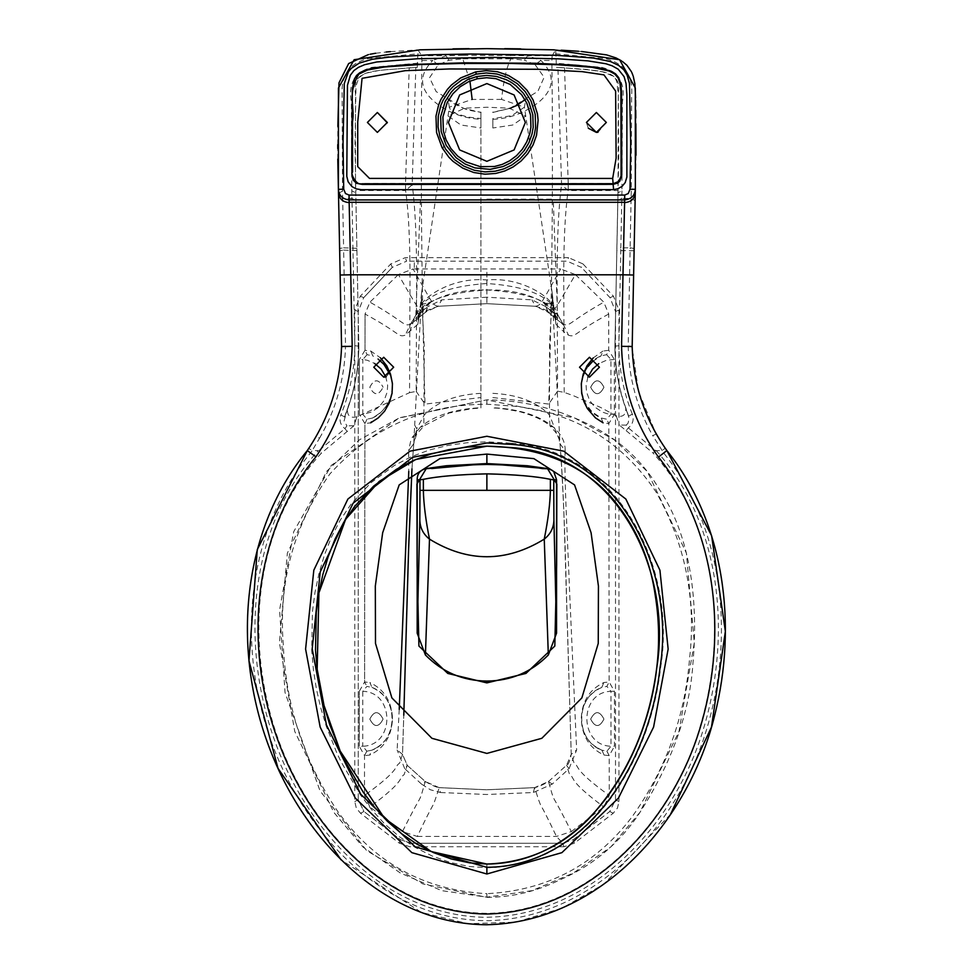 <?xml version="1.0" encoding="UTF-8"?>
<svg xmlns="http://www.w3.org/2000/svg" width="973" height="973" viewBox="0 0 973 973"><rect width="100%" height="100%" fill="white"/><g stroke="black" fill="none" stroke-linecap="round" stroke-linejoin="round"><path stroke-width="0.73" stroke-dasharray="4.87 3.65" d="M510.594 55.412L463.148 55.412L462.783 58.806L510.971 58.806L510.594 55.412L527.682 55.765L524.252 60.107L510.971 58.806C506.738 66.505 503.613 80.041 501.582 99.428L524.423 107.176L511.762 115.69L492.849 118.524L492.849 127.998L512.771 125.018L525.736 116.03L509.171 108.161L486.914 107.249L464.632 108.161L448.03 115.945L460.922 124.994L480.905 127.998L480.905 112.442L480.905 407.711C454.659 408.964 434.505 415.41 420.445 427.038L423.863 425.846L424.277 347.215L421.443 294.734L421.285 304.44L417.818 324.301C418.439 314.778 422.732 307.432 430.674 302.275L429.762 302.834L430.674 302.275C427.208 303.722 422.124 308.246 415.422 315.836L410.448 324.374L425.298 312.467C419.022 310.326 420.847 313.501 398.371 274.581L413.099 268.974C433.338 304.658 432.109 304.488 438.032 306.288L426.089 311.883L420.397 316.152L415.52 318.353L415.422 315.836L417.21 311.36C425.298 295.415 448.517 286.123 486.877 283.508C525.225 286.123 548.444 295.415 556.532 311.36L557.93 315.337C550.742 301.034 527.062 292.581 486.877 289.966C446.68 292.581 423 301.034 415.824 315.337L415.945 315.179M501.582 99.428L472.16 99.428L449.331 107.176L450.45 109.925L456.678 113.914L468.341 117.137L480.905 118.524M492.849 127.998L492.849 118.524M492.849 393.335C517.94 394.624 536.816 401.849 549.465 414.997L549.927 425.894C543.907 420.397 534.031 415.702 520.287 411.822C506.264 409.013 497.118 407.76 492.849 408.076L492.849 407.711C519.132 408.964 539.31 415.435 553.345 427.098C561.506 434.372 565.435 442.241 565.143 450.694L559.986 443.773L559.767 441L549.465 414.997L549.575 343.956L551.679 306.179C552.494 283.654 552.36 299.015 552.445 304.427C547.531 295.841 520.896 276.989 486.877 279.932C452.798 276.964 426.162 295.914 421.285 304.44L421.491 293.469L449.331 107.176L447.872 98.638C448.383 100.766 453.673 104.002 463.756 108.356L480.905 112.442M420.445 427.038L411.214 438.677L416.322 434.797L423.863 425.846L449.015 413.051L471.467 408.721L480.905 408.076L480.905 127.998M480.905 393.335C455.851 394.624 436.986 401.825 424.325 414.924L416.712 428.765L414.68 425.116L413.756 443.724L408.599 450.645L408.782 471.37M421.285 304.44L430.674 302.275C445.366 293.615 464.097 289.516 486.877 289.966C509.657 289.516 528.388 293.615 543.068 302.275C551.022 307.432 555.303 314.778 555.924 324.301L552.25 293.408L552.445 304.427L543.068 302.275C546.534 303.722 551.63 308.246 558.332 315.836L556.532 311.36M469.923 81.112L462.783 58.806L448.881 60.253L438.178 64.899L429.567 77.718L436.111 91.559L463.756 108.356C466.918 109.876 472.696 111.165 481.112 112.248M463.148 55.412L446.072 55.765L448.881 60.253M366.833 751.168L364.522 755.62L366.833 751.168L362.771 746.242C394.88 745.464 394.892 692.095 362.783 691.304L366.882 686.403L371.954 687.412L369.898 682.535C384.299 689.443 391.839 701.557 392.496 718.889C391.632 736.318 384.031 748.383 369.691 755.072L364.583 755.62M366.894 751.18L371.795 750.207L369.691 755.072M425.262 781.526L425.225 781.489C431.89 785.345 436.573 787.4 439.249 787.644L435.065 800.086C431.598 809.548 435.332 798.638 417.271 836.452L402.433 831.587C421.65 793.336 418.499 803.041 421.71 793.81L425.262 781.526L421.528 784.104L430.358 789.76L440.416 792.509L439.139 787.644L425.262 781.526L407.237 765.313L402.506 754.343L399.648 763.124C393.737 766.785 401.813 768.561 364.474 795.464L364.522 755.62L359.292 746.242L362.771 746.242L362.783 691.304L359.305 691.304L364.607 681.964L369.898 682.535M371.954 687.412C398.796 697.021 398.687 740.745 371.795 750.207C384.882 744.43 391.766 733.995 392.447 718.913C391.937 703.893 385.101 693.396 371.954 687.412L372.793 687.789M417.818 324.301L405.242 335.186C397.762 337.497 401.168 333.642 365.045 314.036L369.935 302.153C405.875 322.537 402.907 326.417 410.448 324.374L405.242 335.186M370.859 351.083L372.72 355.899L367.113 354.671L364.997 350.292L365.045 314.036L364.997 350.292L370.859 351.083L380.419 357.821M364.997 350.292L359.402 359.451L359.378 414.389L362.82 414.389L367.064 419.193L372.55 418.013L381.55 411.98L388.057 403.698L391.888 393.08L392.399 385.028L390.222 374.763L392.01 381.44L392.447 387.473L390.72 397.677L385.259 407.918L379.531 413.707L372.55 418.013L370.652 422.829L364.911 423.571L364.607 681.964L366.882 686.403M417.271 836.452L556.471 836.452L571.309 831.587C552.092 793.336 555.242 803.041 552.032 793.81L548.492 781.526L534.615 787.644L538.677 800.086C542.143 809.548 538.41 798.638 556.471 836.452L562.82 843.263L563.951 846.753L574.386 843.19L613.233 813.233L617.454 808.064L618.962 801.545L618.962 310.083L613.476 296.242L582.936 263.902L581.465 267.393L567.089 261.178L414.352 261.178L414.279 268.962L413.099 268.974L560.643 268.974C540.404 304.658 541.633 304.488 535.722 306.288L548.091 312.297M547.665 311.883L545.889 306.641L548.444 312.467C554.719 310.326 552.895 313.501 575.371 274.581L560.643 268.974M575.371 274.581L603.807 302.153L608.709 314.036L608.745 350.292L614.34 359.451L614.364 414.389L608.83 423.571L609.134 681.964L603.856 682.535C589.443 689.443 581.903 701.557 581.246 718.889C582.109 736.318 589.711 748.383 604.063 755.072L601.946 750.207C575.067 740.745 574.946 697.021 601.788 687.412C588.641 693.396 581.805 703.893 581.295 718.913C581.988 733.995 588.872 744.43 601.946 750.207L606.921 751.168L610.971 746.242L614.45 746.242L614.437 691.304L609.134 681.964L606.872 686.403L601.788 687.412L603.856 682.535M606.909 751.168L609.22 755.62L614.45 746.242M604.063 755.072L609.22 755.62L609.268 795.464C572.015 768.634 579.993 766.773 574.106 763.136L571.236 754.343L566.432 593.177C564.912 529.701 562.759 479.725 559.962 443.25L553.296 316.663L552.433 295.95L553.856 310.618M571.309 831.587L603.832 806.921L609.268 795.464M574.386 843.19L573.267 839.687L562.82 843.263L410.922 843.263L562.82 843.263M573.267 839.687L609.779 811.506L615.508 799.83L615.508 311.482L610.022 297.641L581.465 267.393M367.064 419.193L364.911 423.571L364.607 681.964M364.911 423.571L359.378 414.389L359.402 359.451L362.832 359.451L362.82 414.389L371.65 411.98L378.898 407.115L384.14 400.45L387.23 391.888L387.643 385.393L385.819 376.952M367.113 354.671L362.832 359.451L367.356 360.29L374.532 363.391M372.72 355.899L373.547 356.3M606.629 354.671L610.922 359.451L610.922 414.389L606.69 419.193L601.192 418.013C589.492 413.197 582.863 403.017 581.295 387.497C582.486 371.382 589.066 360.849 601.022 355.899L606.629 354.671L608.745 350.292L602.883 351.083L601.022 355.899L599.903 356.459M614.34 359.451L606.398 360.29L598.772 363.671M583.399 375.104L581.343 385.028L581.854 393.08L585.685 403.698L592.204 411.98L601.192 418.013L603.102 422.829L608.83 423.571L606.69 419.193M587.887 377.05L586.099 385.393L586.512 391.888L589.602 400.45L594.856 407.115L602.092 411.98L607.614 413.853L614.364 414.389M593.165 357.979L602.883 351.083M608.709 314.036C573.097 333.325 575.724 337.667 568.5 335.186L564.024 331.963L562.053 322.245L558.332 315.836L563.294 324.374C570.847 326.417 567.867 322.537 603.807 302.153M614.437 691.304L610.959 691.304L610.971 746.242C578.862 745.464 578.862 692.095 610.959 691.304L606.872 686.403M584.968 371.491L588.057 366.48M592.472 361.603L601.022 355.899M387.315 122.817L377.366 132.401L367.405 122.44M606.337 122.44L597.994 132.267M588.288 128.229L586.427 122.44M383.715 357.261L373.766 367.222L383.715 377.171M599.429 367.222L589.468 357.261L579.519 367.222L589.468 377.171L599.429 367.222M635.989 155.303L635.211 193.201L631.234 191.109L631.088 198.443L635.065 200.657L632.17 347.896L638.604 391.645L656.167 434.14L665.24 448.358L661.847 450.56L655.729 450.694L628.315 427.865L626.211 425.14L619.29 425.031L626.125 430.625L628.315 427.865C632.839 424.252 634.177 419.679 632.328 414.133L628.619 416.164C619.631 393.822 615.07 370.494 614.936 346.181L618.719 157.942L618.293 94.126L616.797 81.562L615.325 78.363L612.941 76.052L602.919 71.905L586.488 69.411L556.447 67.38L555.729 49.903L552.153 55.716L527.682 55.765L540.952 60.435L535.041 64.583L524.252 60.107M561.616 183.629L568.22 183.483L568.183 190.513L618.037 190.513L618.281 93.444C622.331 68.232 598.371 71.406 564.547 67.818L557.918 67.453L561.579 184.797L568.183 190.513C565.325 209.621 563.841 237.716 563.72 274.8L557.115 274.8C557.237 235.198 558.721 205.194 561.579 184.797M626.211 425.14L628.035 423.243L629.154 418.487L625.724 407.699C626.235 414.802 623.073 417.526 616.262 415.848L600.341 407.31L573.352 395.67L564.182 392.374L557.565 391.158L557.115 274.8M412.126 183.629L405.522 183.483L405.571 190.513L412.175 184.797L415.824 67.453L409.207 67.818L405.522 183.483L355.498 183.483L355.473 93.444C351.411 68.232 375.383 71.406 409.207 67.818M655.729 450.694L653.114 453.09C719.436 526.758 727.999 639.504 698.042 733.374C668.719 825.262 588.106 910.692 488.482 913.355C383.143 913.319 302.652 820.543 273.571 725.177C245.366 633.216 255.765 524.106 321.443 453.077L353.941 425.76L356.969 416.736L409.56 392.666L410.022 274.8C409.901 237.716 408.417 209.621 405.571 190.513L355.704 190.513L355.777 192.727L354.999 145.147L355.984 85.989L358.794 77.889L362.905 74.739L367.344 72.878L380.285 70.202L417.308 67.38L418.013 49.903L421.601 55.716L421.856 60.508C420.531 176.989 421.577 291.523 425.006 404.111L480.905 397.568M409.56 392.666L416.176 391.389L416.626 274.8C416.505 235.198 415.021 205.194 412.175 184.797M356.969 416.736C350.122 418.451 346.96 415.739 347.47 408.587C354.841 388.422 358.611 367.624 358.818 346.181L355.777 192.727L358.818 346.181C358.551 370.81 353.807 394.393 344.576 416.918L340.878 414.887C339.018 420.433 340.368 425.019 344.904 428.631L347.106 431.38M344.539 417.028L347.47 408.587L344.077 420.981L346.96 425.858L344.904 428.631L318.803 450.694L321.443 453.077M386.147 376.867L393.676 367.222M355.498 183.483L355.704 190.513M308.769 448.468L309.45 447.471L308.769 448.468L312.211 450.56L319.558 438.166L316.103 436.707L308.769 448.456M656.143 450.56C723.73 525.943 731.732 640.489 701.849 734.153C671.698 829.203 587.631 917.478 483.545 917.284C383.508 914.596 306.069 829.714 274.337 739.675C240.611 644.795 248.261 527.074 318.39 450.56L312.211 450.56L310.533 452.907C245.768 531.684 237.023 645.452 270.591 739.565C303.114 832.17 383.423 919.801 486.585 920.713C588.945 919.12 671.479 833.472 703.09 740.356C735.174 646.036 727.05 532.547 663.708 452.992L652.713 435.588L656.167 434.14M664.827 447.787L666.87 450.56L664.827 447.787M626.125 430.625L653.114 453.09M618.037 190.513L617.964 192.727L621.942 190.866L622.379 102.092C625.675 83.35 618.828 71.771 601.813 67.356L555.863 63.16M417.879 63.16L371.881 67.368C354.902 71.807 348.066 83.386 351.375 102.092L351.8 190.866L355.777 192.727M355.936 200.499L351.958 198.443L354.829 345.707C354.586 369.618 349.939 392.678 340.878 414.887M617.806 200.499L621.796 198.443L621.942 190.866M616.262 415.848L619.29 425.031M617.964 192.727L614.936 346.181C615.045 367.295 618.633 387.801 625.724 407.699L628.667 416.262L626.381 410.132C618.974 389.954 615.155 369.095 614.912 347.531M353.941 425.76L346.96 425.858M632.328 414.133C623.511 392.143 619.035 369.339 618.913 345.707L620.847 247.811L630.139 247.811L631.088 198.443L621.796 198.443L620.847 247.811L616.87 248.31M356.884 248.31L343.603 247.811L342.666 198.443L351.958 198.443L351.8 190.866M316.103 436.707C332.243 408.514 340.732 378.461 341.559 346.522L340.149 275.018M634.08 250.742L616.821 250.584M338.531 193.262L342.508 191.109L342.654 198.443L338.677 200.657L338.409 189.565M635.211 193.262L635.065 200.657M339.662 250.329L338.677 200.657M525.371 122.44L514.097 94.953L486.877 83.569L459.657 94.953L448.383 122.44L459.657 149.939L486.877 161.323L514.097 149.939L525.371 122.44M486.877 404.209L486.877 399.903L574.678 418.025L614.328 439.82L647.325 471.589L686.403 553.126L694.308 642.788L679.008 731.392L639.893 812.394L610.776 846.996L573.328 873.049L531.927 890.672L486.877 897.155L441.827 890.672L400.414 873.049L362.978 846.996L333.848 812.394L294.734 731.392L279.433 642.788L287.351 553.126L326.417 471.589L359.414 439.82L399.076 418.025L486.877 399.83L399.575 417.733L331.355 465.337L293.7 531.708L279.579 609.974L285.04 692.533L319.971 790.769L366.651 850.597L422.927 883.946L486.877 897.374L486.877 893.676C424.094 890.222 374.41 862.856 337.813 811.555C303.868 761.166 285.697 705.486 283.277 644.515C278.412 581.854 293.931 525.019 329.835 474.009C371.844 427.646 424.192 404.379 486.877 404.209L515.191 406.264C575.347 413.209 622.258 441.706 655.924 491.766C685.211 543.554 696.413 599.246 689.541 658.83C684.895 717.077 665.654 769.862 631.805 817.186C595.269 865.082 546.96 890.575 486.877 893.676M511.275 443.226C619.643 449.794 677.281 569.181 660.497 668.39C650.353 761.044 587.801 866.675 486.877 867.734L469.205 866.493L450.365 862.504L432.207 856.033L415.033 847.325L399.088 836.525L384.603 823.851L371.637 809.658L360.059 794.321L340.769 761.263L336.682 752.615L326.162 725.907L320.64 707.553L316.395 688.86L313.428 669.91L311.725 650.414L312.455 611.64L314.948 592.581L318.901 573.778L324.325 555.303L331.355 537.339L340.222 520.154L351.095 504.099L370.871 482.827L394.199 465.605L411.311 456.69L429.385 449.988L448.042 445.415L467.016 442.739L486.877 441.815L511.275 443.226M670.506 814.365L603.941 884.08L562.163 908.125L516.104 922.124L468.159 923.73L421.382 912.394L341.049 859.828M556.447 67.38L557.918 67.453M417.308 67.38L415.824 67.453M440.416 792.509L486.682 794.503L533.338 792.521L552.226 784.116L569.059 768.658L566.517 765.313L569.655 774.69C575.821 778.643 566.955 779.58 603.832 806.921M439.139 787.644L486.682 789.796L534.493 787.631C538.422 786.902 543.104 784.846 548.517 781.489L566.517 765.313L571.236 754.343C569.886 761.3 568.305 764.948 566.493 765.313L566.517 765.313M569.059 768.658L576.636 749.976L571.236 754.343L563.926 513.853C563.209 494.685 561.895 466.189 559.986 443.773C557.991 439.03 562.941 439.431 549.927 425.894L553.345 427.098M553.807 309.39L552.445 304.427M421.528 784.104L404.707 768.646L407.237 765.313L404.087 774.69C397.921 778.643 406.799 779.58 369.91 806.921L364.474 795.464M402.433 831.587L369.91 806.921M425.42 312.479L427.865 306.641L426.077 311.883L410.448 324.374M545.889 306.641L531.939 299.854L486.877 297.203L486.877 303.649L486.877 268.901M426.49 311.591C425.554 311.032 429.482 309.256 438.276 306.276L486.877 303.661L535.722 306.288L486.877 303.649L438.032 306.288L441.815 299.854L427.865 306.641M562.832 324.094L548.103 312.309L553.345 316.152L558.234 318.353L557.93 315.337L563.598 324.885L548.334 312.479M486.877 199.137L553.248 199.137L486.877 199.137M546.765 307.456L553.892 312.722L556.374 313.878L557.493 313.488L553.248 199.137M563.951 846.753L409.791 846.753L399.356 843.19L360.509 813.233L356.288 808.064L354.78 801.545L354.78 310.083L360.265 296.242L390.805 263.902L405.169 257.687L568.573 257.687L567.089 261.178M582.936 263.902L568.573 257.687M390.805 263.902L392.289 267.393L406.653 261.178L405.169 257.687M354.78 310.083L358.246 311.482L363.732 297.641L392.289 267.393L363.732 297.641L360.265 296.242M618.962 310.083L615.508 311.482M613.233 813.233L609.779 811.506M618.962 801.545L615.508 799.83M354.78 801.545L358.246 799.83L363.963 811.506L360.509 813.233M414.352 261.178L406.653 261.178M399.356 843.19L400.487 839.687L363.963 811.506L400.487 839.687L410.922 843.263L409.791 846.753M398.371 274.581L369.935 302.153M554.744 313.172L556.678 317.867M553.892 312.722L555.875 317.526M547.264 311.591C546.875 310.278 542.946 308.502 535.466 306.276L531.939 299.854M486.877 297.203L441.815 299.854M426.977 307.456L419.01 313.172L417.064 317.867M419.01 313.172L416.262 313.488L417.21 311.36M419.862 312.722L417.879 317.526M399.234 709.353L397.13 749.976L402.506 754.343L403.783 715.216L402.506 754.343L407.237 765.313L425.225 781.489M404.707 768.646L397.13 749.976M416.322 434.797L416.699 428.765L413.78 443.202L411.956 468.889L413.756 443.724L408.599 450.645L411.214 438.677M416.176 391.389L425.006 404.111M565.143 450.694C563.987 476.734 567.648 539.626 569.679 593.189L576.636 749.976M492.849 397.556L548.736 404.05C552.165 291.486 553.211 176.977 551.898 60.508L552.153 55.716M557.565 391.158L548.736 404.05M337.789 159.122L337.74 148.528M337.74 144.649L337.862 126.478M368.402 54.597L370.239 54.208M375.663 53.26L386.159 52.007M390.416 51.642L418.013 49.903M555.729 49.903L561.214 50.182M578.558 51.277L581.526 51.496M621.309 60.74L622.416 61.481M631.343 71.576L631.769 72.452M632.997 75.553L633.289 76.453M635.6 97.92L635.624 100.219M635.685 106.106L635.734 110.253M635.807 118.013L635.868 123.729M418.414 49.891L453.041 48.857M469.108 48.674L504.659 48.674M520.689 48.857L555.34 49.891M492.849 112.442L509.998 108.356L537.838 91.353L544.15 77.268L535.041 64.583M438.178 64.899L432.79 60.435L446.072 55.765L421.601 55.716M601.046 749.794L597.58 747.933M609.171 755.62L606.86 751.18M369.801 387.242C374.228 378.692 378.655 378.692 383.082 387.242C378.655 378.643 374.228 378.643 369.801 387.242C374.228 395.853 378.655 395.853 383.082 387.242C378.655 395.804 374.228 395.804 369.801 387.242M590.672 387.242C595.087 395.804 599.514 395.804 603.941 387.242C599.514 378.692 595.087 378.692 590.672 387.242C595.087 395.853 599.514 395.853 603.941 387.242C599.514 378.643 595.087 378.643 590.672 387.242M603.941 719.096C599.514 710.497 595.087 710.497 590.672 719.096C595.087 727.658 599.514 727.658 603.941 719.096C599.514 710.545 595.087 710.545 590.672 719.096C595.087 727.707 599.514 727.707 603.941 719.096M369.801 719.096C374.228 710.545 378.655 710.545 383.082 719.096C378.655 727.658 374.228 727.658 369.801 719.096C374.228 727.707 378.655 727.707 383.082 719.096C378.655 710.497 374.228 710.497 369.801 719.096M358.246 799.83L358.246 311.482L358.246 799.83L363.963 811.506M359.292 746.242L359.305 691.304L359.292 746.242M551.898 470.166L553.771 471.637L551.898 470.166M419.886 310.582L420.664 312.71L414.68 425.116M555.924 324.301L564.024 331.963M564.547 67.818L568.22 183.483L618.244 183.483M564.182 392.374L563.72 274.8L616.347 274.8M357.407 274.8L416.626 274.8M634.128 248.468L630.139 247.811L628.205 345.889C628.765 377.816 636.926 407.711 652.713 435.588M628.205 345.889L632.182 346.522M614.936 346.181L618.913 345.707M358.818 346.181L354.829 345.707M356.921 250.584L343.651 250.11L343.603 247.811L339.626 248.468M341.572 347.738L341.559 346.522L345.537 345.889L343.651 250.11L339.662 250.742M486.877 864.048L486.877 867.734M534.615 787.644L533.338 792.521M552.226 784.116L548.492 781.526M486.877 279.932L486.877 283.508M563.294 324.374L568.5 335.186M409.73 331.963L415.41 315.836L410.91 324.094M613.476 296.242L610.022 297.641M400.487 839.687L410.922 843.263M663.708 452.992L666.87 450.56M310.533 452.907L307.298 450.56M319.558 438.166C336.013 409.524 344.673 378.777 345.537 345.889M555.498 53.795L605.753 58.672C624.642 63.525 633.253 75.955 631.599 95.974L631.234 191.109M342.508 191.109L342.155 94.795C340.964 74.897 349.842 62.795 368.803 58.477L418.256 53.795M421.856 60.508L432.79 60.435C418.013 75.578 419.29 89.917 436.609 103.479C449.635 113.196 464.401 118.463 480.905 119.29M492.849 119.29C508.928 118.779 523.973 113.269 537.996 102.773C554.586 89.224 555.571 75.116 540.952 60.435L551.898 60.508M552.25 293.408L524.423 107.176L525.882 98.638L524.994 99.672M373.291 749.514L376.174 747.933M376.174 416.067L374.119 417.235M358.83 347.191C358.429 371.358 353.673 394.6 344.576 416.918L344.539 417.016M486.877 897.374C512.309 897.191 536.366 891.487 559.037 880.261C592.18 866.031 618.828 843.895 639.006 813.842C671.917 762.735 689.918 712.285 693.007 662.491C698.857 595.245 688.519 532.973 659.487 489.577C645.014 464.778 625.347 445.172 600.511 430.747C565.289 410.63 527.402 400.329 486.877 399.83M548.517 781.489L566.493 765.313M421.504 293.396L419.935 309.353M534.493 787.631L486.658 789.772L439.249 787.631M430.674 302.275C420.202 313.586 416.201 319.448 418.682 319.837L420.081 308.259M543.068 302.275C553.892 314.607 557.882 320.47 555.06 319.837L553.673 308.307M415.824 315.325L420.506 199.137M416.505 434.408L413.756 443.712M509.998 108.356L492.63 112.248M601.788 687.412L600.39 688.057M551.314 469.837L554.16 472.075"/><path stroke-width="1.46" d="M548.334 654.987L556.556 633.204L556.556 479.701L553.771 471.637L556.556 479.701L553.783 479.884L553.783 490.331L486.877 490.331L486.877 473.851C514.948 474.544 536.123 476.369 550.377 479.324L550.377 490.331C550.11 503.673 548.067 519.947 544.248 539.139L548.334 654.987C531.465 672.124 510.971 680.82 486.877 681.076C462.771 680.82 442.289 672.124 425.408 654.987L417.186 633.204L417.186 479.701C417.198 473.669 420.105 470.02 425.919 468.731L486.877 463.622L547.823 468.731L551.898 470.166L547.823 468.731L542.63 468.621C530.054 466.347 511.457 464.948 486.877 464.437C462.686 464.924 444.26 466.298 431.611 468.548L486.877 463.622L547.823 468.731M423.364 479.324L423.364 490.331L419.959 490.331L419.959 479.884L423.364 479.324C437.631 476.369 458.794 474.544 486.877 473.851M486.877 490.331L423.364 490.331C423.632 503.673 425.675 519.947 429.494 539.139L425.408 654.987M553.783 490.331L553.917 520.129C553.686 527.853 550.463 534.189 544.248 539.139C505.996 562.601 467.745 562.601 429.494 539.139C423.279 534.189 420.056 527.853 419.825 520.129L417.186 633.204L417.186 479.701L419.959 479.884M380.419 357.821L386.719 365.763L390.526 374.131L392.447 383.703L392.058 393.323L389.358 402.749L384.615 411.153L378.315 417.855L370.652 422.829M378.071 359.025L383.849 364.23L390.222 374.763L384.323 364.766L378.071 359.025M603.102 422.829L595.427 417.855L587.424 408.636L583.934 401.642L581.696 393.36L581.295 383.703L583.216 374.131L587.023 365.763L593.165 357.979M583.399 375.104L584.968 371.491M588.057 366.48L592.472 361.603M367.405 122.44L377.366 112.491L387.315 122.44L377.366 132.401L367.405 122.44L377.366 112.491L387.315 122.817M606.337 122.44L596.388 132.401L586.427 122.44L596.388 112.491L606.337 122.44L596.388 112.491L586.427 122.44M597.994 132.267L596.388 132.401L588.288 128.229M393.676 367.222L383.715 357.261L373.766 367.222L383.715 377.171L393.676 367.222L383.715 357.261M599.429 367.222L589.468 357.261L579.519 367.222L589.468 377.171L599.429 367.222M383.715 377.171L386.147 376.867M630.03 189.2L630.686 142.97L629.47 83.447L627.099 75.055L623.912 69.898L618.682 65.41L610.582 61.567L593.311 58.015L555.851 55.279L471.26 54.026L430.151 54.78L388.738 57.164L372.331 59.256L359.219 63.123L351.326 68.329L348.516 71.613L344.284 83.447L343.055 142.97L343.712 189.2L338.409 189.346L338.434 88.008L354.148 59.718L419.959 49.818L486.877 48.65L553.783 49.818L619.594 59.718L635.308 88.008L635.345 189.346L630.03 189.2L628.242 193.542L624.69 195.074L624.654 199.903C631.27 199.088 634.834 195.573 635.345 189.346L632.182 346.522C633.228 384.566 644.795 419.254 666.87 450.56L711.616 535.722L725.371 631.404L711.482 727.062L670.506 814.365M341.049 859.828L278.023 768.342L248.979 660.789L257.273 549.611L307.298 450.56C328.801 418.804 340.222 384.128 341.559 346.522L339.662 250.329M343.712 189.2L345.5 193.542L349.064 195.074L349.1 199.903C342.472 199.088 338.908 195.573 338.409 189.346L340.149 275.018L350.767 274.8L349.1 199.903L624.654 199.903L622.988 274.8L350.767 274.8L352.177 346.315L341.559 346.522L341.572 347.239M448.383 122.44L459.657 149.939L486.877 161.323L514.097 149.939L525.371 122.44L514.097 94.953L486.877 83.569L459.657 94.953L448.383 122.44M486.877 454.087L533.897 458.636L574.569 484.907L591.085 532.754L598.431 586.087L598.249 643.421L581.854 697.921L541.827 738.3L486.877 753.418L431.915 738.3L391.888 697.909L375.493 643.384L375.323 586.038L382.669 532.73L399.185 484.895L439.869 458.636L486.877 454.087L486.877 463.622M486.877 864.048C584.858 863.282 646.619 759.475 656.751 667.952C672.805 569.679 616.298 453.929 510.813 447.544L486.877 446.169L467.417 447.081L448.833 449.672L430.601 454.123L413.039 460.63L396.388 469.314L373.693 486.062L354.391 506.726L343.761 522.319L335.089 539.054L328.169 556.653L322.781 574.8L318.828 593.299L316.298 612.029L315.507 650.219L317.174 669.448L320.093 688.142L324.277 706.568L329.738 724.666L340.161 751.01L344.187 759.548L363.184 792.131L374.544 807.213L387.242 821.127L401.375 833.545L416.918 844.114L433.654 852.664L451.338 858.977L469.691 862.856L486.877 864.048L431.234 851.57L384.505 818.329L340.222 751.12L324.021 705.498L317.162 669.156L318.913 592.898L345.634 519.278L379.215 481.392L415.763 459.475L486.877 446.193C540.027 447.142 581.355 463.987 610.874 496.729C634.919 524.654 649.66 557.213 655.097 594.418C659.098 618.646 659.67 642.995 656.787 667.466C649.125 727.695 626.174 778.436 587.923 819.68C559.889 847.945 526.211 862.723 486.877 864.036M486.877 442.958L412.588 457.31L353.065 503.223L320.214 571.917L312.211 648.76L326.429 724.921L360.728 794.248L415.216 846.887L486.877 867.308C586.549 866.639 649.721 761.385 659.962 668.256C676.259 568.317 618.366 450.9 511.226 444.357L486.877 442.958M658.441 457.067C720.421 534.87 728.169 645.926 696.814 738.166C666.055 828.643 586.147 912.309 486.585 914.012C386.184 912.978 308.526 827.269 276.831 737.291C244.004 645.221 252.433 533.861 315.921 456.824L307.298 450.56C238.981 533.897 232.121 655.34 271.467 753.175C306.592 842.156 386.451 924.131 486.597 924.739C600.377 922.538 689.188 820.969 714.778 714.973C737.206 625.87 725.311 523.547 666.87 450.56L658.441 457.067C634.883 423.936 622.598 387.023 621.565 346.315L632.182 346.522L632.17 347.896M613.136 184.359L362.333 184.432L356.507 183.277L353.223 180.175L352.031 175.894L351.74 159.633L352.36 88.896L354.342 79.068L356.532 75.468L359.682 72.768L365.568 69.959L374.666 67.709L406.556 64.632L464.912 62.807L534.98 63.257L575.797 65.203L598.954 67.684L611.385 71.284L615.593 73.875L618.694 77.609L620.725 83.642L621.528 91.62L621.759 174.994L619.765 181.246L617.466 183.155L613.136 184.359L613.61 189.638L361.384 189.711L356.325 188.896L351.983 186.634L348.139 181.805L346.789 176.283L347.446 85.32L350.353 75.237L353.88 70.603L358.429 67.356L364.62 64.692L376.746 61.98L417.976 58.708L494.114 57.419L558.587 58.842L587.935 60.873L605.911 63.756L612.102 65.799L618.171 69.18L624.107 76.685L626.028 83.459L626.855 94.454L626.88 177.074L625.201 182.583L622.039 186.415L617.721 188.798L613.61 189.638M613.136 183.715L618.731 181.428L621.078 175.991L620.883 91.292L620.008 83.264L618.305 78.241L614.887 74.13L609.049 70.968L592.022 67.295L557.493 64.741L511.384 63.464L459.511 63.5L419.168 64.595L384.627 66.967L367.502 70.007L358.867 74.118C346.814 94.332 355.291 106.154 352.494 121.82L352.554 172.063C349.879 172.124 356.13 186.305 362.065 183.788L613.136 183.715L612.674 178.436L616.128 158.088L615.617 91.073L603.953 74.872L582.097 71.637L537.923 69.278L449.441 68.961L405.242 70.676L362.065 78.327L357.736 121.966L357.711 166.614L369.497 178.4L612.674 178.436M408.782 471.37L399.234 709.353M338.409 189.346L337.789 159.122M337.74 148.528L337.74 144.649M337.862 126.478L339.005 82.778L348.65 63.561L368.402 54.597M370.239 54.208L375.663 53.26M386.159 52.007L390.416 51.642M561.214 50.182L578.558 51.277M581.526 51.496L606.666 54.902L616.018 57.93L621.309 60.74M622.416 61.481L626.916 65.276L631.343 71.576M631.769 72.452L632.997 75.553M633.289 76.453L634.87 83.727L635.6 97.92M635.624 100.219L635.685 106.106M635.734 110.253L635.807 118.013M635.868 123.729L635.989 155.303M453.041 48.857L469.108 48.674M504.659 48.674L520.689 48.857M486.877 682.888L525.943 673.438L554.817 646.072L556.641 565.191L556.848 484.043L547.458 468.56L527.366 465.751L486.877 463.586L446.376 465.739L426.296 468.56L416.906 484.043L417.101 565.191L418.925 646.06L447.787 673.438L486.865 682.888L486.877 681.076M472.16 99.428L469.923 81.112M553.917 520.129L556.556 633.204L556.556 479.701M419.959 490.331L419.825 520.129M553.783 479.884L550.377 479.324M417.186 479.701C417.198 473.669 420.105 470.02 425.919 468.731M411.956 468.889L408.66 547.215L403.783 715.216L408.611 549.076L411.968 468.889M385.819 376.952L381.124 369.059L374.532 363.391M587.887 377.05L592.618 369.059L598.772 363.671M341.559 346.522L341.584 348.042L341.559 346.522M494.552 166.492L480.382 166.687L466.067 161.932L457.614 156.021L450.84 148.455L446.108 139.942L443.42 131.112L442.91 116.979L447.252 102.457L452.883 93.773L460.217 86.719L468.585 81.696L477.257 78.777L486.634 77.718L496.023 78.679L510.168 84.396L521.564 94.636L526.77 103.016L530.565 115.069L530.93 127.11L529.774 133.569L526.782 141.839L522.258 149.356L516.444 155.741L509.536 160.873L502.299 164.376L494.552 166.492M476.77 76.539L486.622 75.42L496.498 76.429L506.592 79.835L511.36 82.437L515.799 85.588L523.352 93.213L528.826 102.019L532.803 114.692L533.192 127.354L531.976 134.152L528.838 142.836L524.07 150.742L517.964 157.456L510.703 162.856L503.09 166.529L490.088 169.363L474.97 167.915L464.997 163.963L456.106 157.748L446.254 145.451L441.183 131.562L440.647 116.699L445.208 101.435L451.131 92.301L454.78 88.361L467.648 79.604L476.77 76.539L477.257 78.777M475.736 71.893L486.257 70.664L497.471 71.771L508.587 75.529L518.718 81.854L527.038 90.258L533.07 99.951L537.449 113.902L538.105 120.251L536.537 135.332L533.082 144.904L527.84 153.6L521.114 160.995L513.112 166.942L504.732 170.993L495.756 173.449L485.041 174.203L473.766 172.513L462.783 168.159L452.992 161.323L448.833 157.164L442.143 147.787L436.561 132.486L435.977 116.115L438.665 104.78L440.988 99.307L447.519 89.248L451.533 84.919L460.703 77.913L475.736 71.893L476.235 74.13L486.281 72.963L496.996 74.021L507.626 77.609L517.308 83.654L525.262 91.681L531.015 100.949L535.211 114.279L535.612 127.609L534.335 134.761L531.027 143.907L526.016 152.214L519.594 159.28L511.944 164.96L503.941 168.84L495.366 171.187L485.126 171.905L474.35 170.287L463.853 166.14L454.5 159.596L445.512 148.978L440.039 136.998L438.069 126.977L438.239 116.395L440.805 105.558L443.031 100.328L449.258 90.72L453.102 86.585L461.859 79.883L476.235 74.13M486.877 867.308L486.877 873.997L561.895 852.652L618.451 798.067L653.588 727.074L668.147 649.076L659.925 570.19L625.846 499.04L563.793 451.18L486.877 436.269L409.961 451.18L347.896 499.04L313.817 570.19L305.595 649.076L320.153 727.074L355.291 798.079L411.859 852.652L486.877 873.997M349.064 195.074L624.69 195.074M349.149 202.615C342.824 202.056 339.297 198.918 338.531 193.201L338.409 189.455M349.137 202.299L624.605 202.299M621.565 346.315L622.988 274.8L633.593 275.018M315.921 456.824C338.701 423.498 350.791 386.658 352.177 346.315M624.593 202.615C630.918 202.056 634.457 198.918 635.211 193.201L635.333 189.455M666.87 450.56C644.795 419.327 633.228 384.639 632.182 346.522M524.994 99.672L517.174 105.254L509.998 108.356M422.428 469.837L419.594 472.063L422.428 469.837M553.868 471.747L551.825 470.117"/></g></svg>
